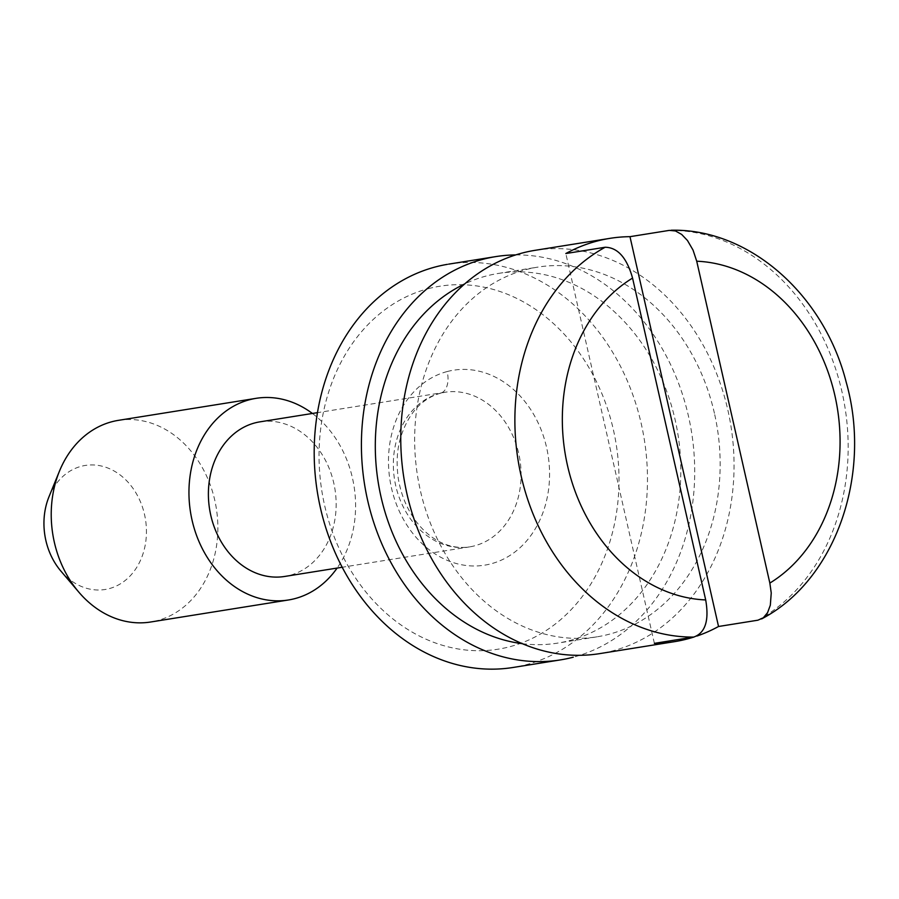 <?xml version="1.0" encoding="UTF-8"?>
<svg xmlns="http://www.w3.org/2000/svg" width="899" height="899" viewBox="0 0 899 899"><rect width="100%" height="100%" fill="white"/><g stroke="black" fill="none" stroke-linecap="round" stroke-linejoin="round"><path stroke-width="0.67" stroke-dasharray="4.5 3.37" d="M49.018 496.686A62.806 50.917 -99.1 0 1 81.292 466.289A62.806 50.917 -99.1 0 1 144.525 514.509A62.806 50.917 -99.1 0 1 109.094 588.654A62.806 50.917 -99.1 0 1 61.244 571.506M696.961 636.043A204.219 165.573 -99.1 0 1 694.006 637.02M654.382 643.358L565.819 253.54M535.163 250.304A204.219 165.573 -99.1 0 1 729.482 417.788A204.219 165.573 -99.1 0 1 612.601 650.898A204.219 165.573 -99.1 0 1 599.678 653.629M447.387 264.351A204.219 165.573 -99.1 0 1 642.763 430.891A204.219 165.573 -99.1 0 1 526.027 664.743A204.219 165.573 -99.1 0 1 513.082 667.474M428.351 288.658A183.801 149.009 -99.1 0 1 613.388 429.756A183.801 149.009 -99.1 0 1 509.711 646.741A183.801 149.009 -99.1 0 1 324.674 505.643A183.801 149.009 -99.1 0 1 428.351 288.658M259.912 421.856A78.28 63.469 -99.1 0 1 334.406 486.056A78.28 63.469 -99.1 0 1 289.602 575.416A78.28 63.469 -99.1 0 1 284.646 576.461M312.403 413.461A102.115 82.787 -99.1 0 1 337.114 568.067M118.421 420.35A102.115 82.787 -99.1 0 1 215.58 504.092A102.115 82.787 -99.1 0 1 157.134 620.647A102.115 82.787 -99.1 0 1 150.661 622.007M515.723 254.923A204.219 165.573 -99.1 0 1 692.174 436.229A204.219 165.573 -99.1 0 1 573.259 657.191M522.24 643.662A187.206 151.774 80.9 0 0 563.426 642.043A187.206 151.774 80.9 0 0 675.093 419.619A187.206 151.774 80.9 0 0 503.698 272.689A187.206 151.774 80.9 0 0 464.727 283.915M714.435 413.326A187.206 151.774 80.9 0 0 537.849 267.115A187.206 151.774 80.9 0 0 420.384 490.618A187.206 151.774 80.9 0 0 596.936 636.829A187.206 151.774 80.9 0 0 714.435 413.326M669.328 230.38A204.219 165.573 -99.1 0 1 841.925 391.559A204.219 165.573 -99.1 0 1 757.891 620.198M447.185 371.545A98.71 80.022 -99.1 0 1 546.558 447.32A98.71 80.022 -99.1 0 1 490.876 563.853A98.71 80.022 -99.1 0 1 391.503 488.078A98.71 80.022 -99.1 0 1 447.185 371.545A20.419 11.912 75.3 0 1 440.577 393.189L444.87 392.279A78.28 63.469 -99.1 0 1 519.352 456.49A78.28 63.469 -99.1 0 1 474.548 545.839A78.28 63.469 -99.1 0 1 468.671 547.03A78.28 63.469 -99.1 0 1 394.987 482.122A78.28 63.469 -99.1 0 1 439.903 393.335A78.28 63.469 -99.1 0 1 444.87 392.279L317.471 412.652M498.507 273.408L537.849 267.115M440.577 393.189C421.496 398.673 408.124 413.607 400.46 438.015C398.145 446.443 395.627 458.569 398.313 478.65C405.382 521.072 436.408 551.964 469.581 546.895L342.193 567.258M596.97 636.829L557.616 643.122"/><path stroke-width="1.35" d="M61.244 571.506A62.806 50.917 -99.1 0 1 49.018 496.686M694.006 637.02A204.219 165.573 -99.1 0 1 687.375 638.942A204.219 165.573 -99.1 0 1 674.014 641.74A204.219 165.573 -99.1 0 1 654.382 643.358L693.736 637.065C705.299 632.952 709.289 620.58 705.693 599.936L632.559 278.083C626.861 257.777 617.725 247.495 605.162 247.247L565.819 253.54A204.219 165.573 -99.1 0 1 596.981 241.089A204.219 165.573 -99.1 0 1 609.893 238.359A204.219 165.573 -99.1 0 1 629.974 236.673L718.537 626.491A204.219 165.573 -99.1 0 1 696.961 636.043M705.693 599.936A170.181 137.974 -99.1 0 1 567.539 465.716A170.181 137.974 -99.1 0 1 632.559 278.083M599.678 653.629A204.219 165.573 -99.1 0 1 405.337 486.168A204.219 165.573 -99.1 0 1 522.218 253.035A204.219 165.573 -99.1 0 1 535.163 250.304L609.938 238.359M696.725 261.216L769.847 583.08A170.181 137.974 -99.1 0 0 834.868 395.448A170.181 137.974 -99.1 0 0 696.725 261.216L693.028 250.068L687.477 240.505L681.678 234.437L675.452 230.953L669.328 230.38L629.974 236.673M769.847 583.08L771.241 592.969L770.331 605.196L767.6 612.612L763.341 617.782L757.891 620.198L718.537 626.491M560.302 659.922L513.082 667.474A204.219 165.573 -99.1 0 1 318.763 499.99A204.219 165.573 -99.1 0 1 435.644 266.879A204.219 165.573 -99.1 0 1 447.387 264.351M342.193 567.258L284.635 576.461A78.28 63.469 -99.1 0 1 210.141 512.261A78.28 63.469 -99.1 0 1 254.945 422.901A78.28 63.469 -99.1 0 1 259.912 421.856L317.471 412.652M337.114 568.067A102.115 82.787 -99.1 0 1 294.872 598.622A102.115 82.787 -99.1 0 1 288.995 599.891A102.115 82.787 -99.1 0 1 191.307 516.622A102.115 82.787 -99.1 0 1 249.675 399.695A102.115 82.787 -99.1 0 1 257.35 398.145A102.115 82.787 -99.1 0 1 312.403 413.461M288.399 599.993L150.661 622.007A102.115 82.787 -99.1 0 1 79.359 592.767A102.115 82.787 -99.1 0 1 58.851 472.683A102.115 82.787 -99.1 0 1 111.948 421.721A102.115 82.787 -99.1 0 1 118.421 420.35L256.148 398.324M573.259 657.191A204.219 165.573 -99.1 0 1 557.908 660.282A204.219 165.573 -99.1 0 1 365.702 490.978A204.219 165.573 -99.1 0 1 482.864 259.328A204.219 165.573 -99.1 0 1 494.607 256.799A204.219 165.573 -99.1 0 1 515.723 254.923M464.727 283.915A187.206 151.774 80.9 0 0 381.03 496.911A187.206 151.774 80.9 0 0 522.24 643.662M693.736 637.065A204.219 165.573 -99.1 0 1 521.128 475.886A204.219 165.573 -99.1 0 1 605.162 247.247M761.622 618.917C836.036 579.911 872.288 473.897 846.173 382.086C824.248 295.209 749.654 228.335 671.07 230.234M448.59 264.149L495.81 256.597M674.419 641.672L599.655 653.629M60.941 571.146L78.865 592.183M49.029 496.653L59.491 471.076"/></g></svg>
